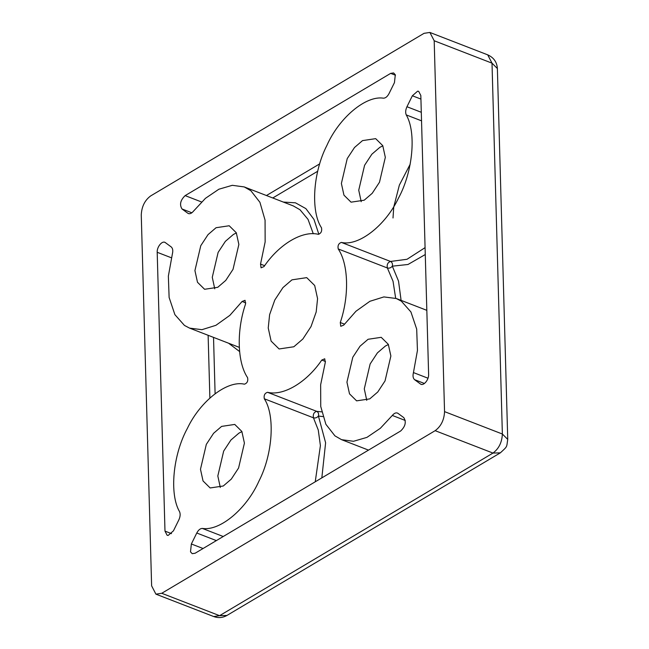 <?xml version="1.0" encoding="UTF-8"?>
<svg xmlns="http://www.w3.org/2000/svg" width="649" height="649" viewBox="0 0 649 649"><rect width="100%" height="100%" fill="white"/><g stroke="black" fill="none" stroke-linecap="round" stroke-linejoin="round"><path stroke-width="0.97" d="M268.232 327.972L269.619 314.627L274.795 300.016L282.956 287.588L291.969 279.841L306.717 277.634L314.692 285.503L317.572 298.629L316.185 311.974L311.009 326.593L302.856 339.013L293.835 346.769L279.086 348.967L271.112 341.098L268.232 327.972M444.549 411.628L502.367 434.019L507.737 439.405L497.377 68.543L492.007 63.156L502.367 434.019C501.969 442.383 498.838 448.727 492.972 453.075L219.581 615.674L226.947 615.447C222.721 617.84 218.324 618.205 213.74 616.55L219.581 615.674L161.755 593.283L435.154 430.676C441.02 426.336 444.151 419.984 444.549 411.628L434.189 40.757L429.889 32.45L424.048 33.326L150.657 195.925C144.792 200.273 141.66 206.617 141.263 214.981L151.623 585.844L155.914 594.151L161.755 593.283M497.377 68.543C496.947 62.109 493.727 57.542 487.715 54.849L492.007 63.156L434.189 40.757M507.737 439.405L507.737 439.405C506.439 447.542 507.891 445.904 500.347 452.84L492.972 453.075L435.154 430.676M283.321 202.066L295.465 202.821L305.874 208.613L313.978 219.427L318.854 234.281M425.265 254.538L408.002 264.484L392.329 266.179C392.807 263.932 392.207 262.358 390.536 261.458C387.745 262.415 386.699 264.589 387.38 267.98C389.254 268.475 390.901 267.867 392.329 266.179L398.535 281.131L401.098 300.373M322.869 416.585L318.432 416.058C318.943 413.819 318.359 412.253 316.688 411.344C313.913 412.196 312.834 414.354 313.443 417.81C315.325 418.297 316.98 417.713 318.432 416.058L325.611 442.78L321.831 477.875M236.39 232.942L233.413 234.435L225.381 241.339L218.121 252.404L212.272 277.301L214.754 288.813M238.864 244.454L233.023 269.351L225.755 280.417L217.731 287.32L204.589 289.284L197.491 282.274L194.927 270.584L200.776 245.687L208.037 234.622L216.06 227.718L229.202 225.755L236.301 232.764L238.864 244.454M388.402 344.514L385.425 346.006L377.394 352.902L370.133 363.975L364.284 388.873L366.766 400.384M390.876 356.017L385.035 380.922L377.767 391.988L369.743 398.892L356.609 400.855L349.503 393.838L346.939 382.156L352.788 357.25L360.049 346.185L368.08 339.281L381.214 337.318L388.313 344.327L390.876 356.017M241.939 431.617L238.962 433.11L230.93 440.014L223.67 451.079L217.821 475.977L220.303 487.488M244.413 443.129L238.572 468.026L231.304 479.092L223.28 485.996L210.146 487.959L203.04 480.95L200.476 469.259L206.325 444.362L213.586 433.297L221.617 426.393L234.751 424.43L241.85 431.439L244.413 443.129M382.853 145.83L379.876 147.323L371.845 154.227L364.584 165.292L358.735 190.198L361.209 201.701M385.328 157.342L379.487 182.239L372.218 193.305L364.194 200.208L351.052 202.172L343.954 195.162L341.39 183.472L347.239 158.575L354.5 147.51L362.523 140.606L375.666 138.643L382.764 145.652L385.328 157.342M325.271 362.507L320.655 384.711L320.736 406.452L325.871 424.276L334.941 435.868L341.569 439.673L353.51 441.288L366.936 437.377L380.346 428.283L392.312 415.449C394.349 413.015 396.231 412.318 397.967 413.348L403.8 417.631C406.461 421.964 405.414 426.417 400.668 430.993L195.13 553.232L192.209 553.67L190.506 551.828L191.358 543.984L196.769 533.016C198.391 529.982 200.257 528.448 202.358 528.424C219.914 531.304 246.636 508.946 258.975 481.047C272.807 454.162 275.314 415.328 264.297 398.77C263.681 395.314 264.76 393.164 267.542 392.304C283.394 396.255 306.661 382.415 321.782 360.049L324.727 358.792L325.271 362.507M245.525 304.081C236.406 330.86 237.291 362.418 247.577 377.661C248.259 381.052 247.204 383.226 244.422 384.184C227.264 380.063 200.322 400.96 187.334 428.462C172.918 454.835 169.243 494.116 179.562 511.688C180.519 513.967 180.284 516.693 178.856 519.865L173.445 530.833L168.164 535.433L167.126 535.263L164.984 531.109L157.196 252.291C156.815 246.758 162.477 240.098 165.398 242.653L171.231 246.936C172.788 248.324 173.169 250.684 172.358 254.019L168.359 276.141L169.121 297.493L174.889 314.651L184.454 325.425L189.557 328.11L201.92 329.684L215.906 325.319L229.843 315.365L242.109 301.469L245.054 300.309L245.525 304.081M383.445 98.186C365.89 95.298 339.167 117.664 326.828 145.554C312.996 172.439 310.49 211.274 321.515 227.831C322.123 231.287 321.044 233.437 318.27 234.297C302.41 230.346 279.143 244.186 264.029 266.552L261.076 267.81L260.533 264.102L265.149 241.899L265.068 220.149L259.933 202.326L250.871 190.733L244.235 186.928L232.293 185.314L218.867 189.224L205.457 198.318L193.499 211.152C191.463 213.586 189.573 214.284 187.837 213.253L182.004 208.97C179.343 204.638 180.39 200.184 185.135 195.617L390.674 73.369L393.594 72.931L395.306 74.773L394.446 82.626L389.035 93.586C387.412 96.62 385.547 98.153 383.445 98.186M338.226 248.948C337.545 245.549 338.6 243.375 341.39 242.418C358.54 246.539 385.482 225.641 398.47 198.14C412.886 171.766 416.561 132.485 406.25 114.914C405.284 112.634 405.52 109.908 406.955 106.736L412.358 95.768L417.64 91.168L418.678 91.339L420.828 95.5L428.616 374.311C428.997 379.852 423.326 386.512 420.406 383.948L414.573 379.673C413.015 378.278 412.634 375.917 413.445 372.583L417.445 350.46L416.69 329.108L410.922 311.95L401.35 301.177L396.247 298.499L383.884 296.918L369.898 301.29L355.968 311.236L343.694 325.141L340.757 326.293L340.279 322.521C349.397 295.741 348.513 264.184 338.226 248.948L387.38 267.98L393.043 281.285L395.671 298.28M420.998 384.273L421.647 384.427M397.383 413.024L397.967 413.348M164.805 242.328L165.398 242.653M188.421 213.578L189.078 213.732M239.586 351.539L228.635 343.248M313.289 233.77L308.032 219.37L300.016 209.773L293.389 205.96L244.235 186.928M405.276 420.471L392.312 415.449M189.557 328.11L239.286 347.361M245.784 302.888L242.109 301.469M341.39 242.418L390.536 261.458L407.028 259.276L425.079 247.642M340.279 322.521L344.441 324.135M413.445 372.583L427.983 378.213M414.573 379.673L424.438 383.486M421.298 112.293L406.955 106.736M421.534 120.836L406.25 114.914M267.542 392.304L316.688 411.344L321.669 411.872M315.236 481.801L320.403 445.62L318.261 429.995L313.443 417.81L264.297 398.77M390.674 73.369L395.46 75.219M260.533 264.102L264.638 265.692M420.925 99.086L412.358 95.768M325.49 361.485L321.782 360.049M202.358 528.424L223.248 536.512M191.358 543.984L203.064 548.51M171.377 257.783L157.196 252.291M208.126 335.306L209.878 397.999M171.514 533.64L164.984 531.109M319.722 163.84L266.447 195.527M201.547 201.969L185.135 195.617M191.861 212.791L182.004 208.97M216.36 540.601L196.769 533.016M213.529 337.391L215.103 393.667M317.702 171.247L272.767 197.977M410.176 164.238L399.362 185.103L393.732 207.055L393.01 217.983M368.51 450.114L341.569 439.673M500.347 452.84L226.947 615.447M429.889 32.45L487.715 54.849M155.914 594.151L213.74 616.55M396.247 298.499L426.823 310.336"/></g></svg>
